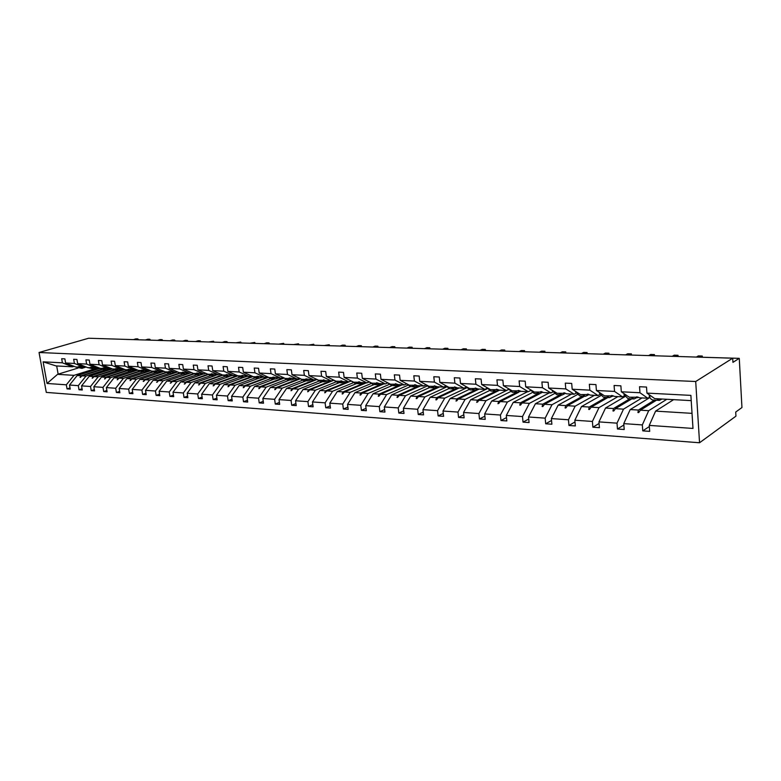 <?xml version="1.0" encoding="UTF-8"?>
<svg xmlns="http://www.w3.org/2000/svg" width="781" height="781" viewBox="0 0 781 781"><rect width="100%" height="100%" fill="white"/><g stroke="black" fill="none" stroke-linecap="round" stroke-linejoin="round"><path stroke-width="1.17" d="M699.551 442.759L735.946 416.156L735.712 412.056L741.95 407.545L739.265 358.342L732.939 362.374L732.705 358.196L88.634 338.241L39.05 352.495L46.294 392.404L699.551 442.759L695.705 381.509L39.05 352.495M666.808 399.286L648.699 410.689L640.4 410.181L656.45 400.214M649.343 426.553L642.763 430.858L642.324 424.913L648.699 410.689M691.214 400.624L654.722 398.622L646.941 393.107L646.512 387.054L639.532 386.712L639.971 392.745L621.315 391.779L629.291 397.236L638.311 397.197M649.685 397.099L647.8 398.251L639.971 392.745M642.031 397.929L623.502 409.146L615.438 408.648L631.849 398.847M623.863 425.001L617.468 429.013L617.01 423.156L623.502 409.146M621.315 391.779L620.866 385.814L614.081 385.482L614.549 391.427L596.411 390.49L604.562 395.889L613.339 395.869M624.478 395.752L622.564 396.865L614.549 391.427M617.917 396.611L599.007 407.633L591.168 407.155L607.901 397.519M599.086 423.468L592.877 427.217L592.398 421.437L599.007 407.633M596.411 390.49L595.932 384.603L589.343 384.281L589.831 390.149L572.19 389.231L580.517 394.571L589.059 394.561M599.964 394.434L598.031 395.528L589.831 390.149M594.448 395.332L575.177 406.169L567.543 405.7L584.578 396.221M574.992 421.955L568.958 425.479L568.461 419.768L575.177 406.169M572.19 389.231L571.702 383.432L565.288 383.12L565.786 388.899L548.633 388.011L557.117 393.292L565.434 393.302M576.114 393.155L574.152 394.22L565.786 388.899M571.585 394.083L551.982 404.743L544.552 404.285L561.871 394.961M551.552 420.471L545.685 423.78L545.167 418.147L551.982 404.743M548.633 388.011L548.125 382.29L541.887 381.987L542.404 387.688L525.711 386.82L534.341 392.052L542.444 392.062M552.909 391.906L550.927 392.95L542.404 387.688M549.307 392.863L529.401 403.357L522.167 402.908L539.778 393.722M528.737 419.016L523.026 422.13L522.499 416.576L529.401 403.357M525.711 386.82L525.183 381.177L519.111 380.884L519.648 386.507L503.394 385.668L512.16 390.842L520.058 390.861M530.319 390.695L528.307 391.72L519.648 386.507M527.605 391.681L507.406 402L500.357 401.571L518.564 392.355M506.518 417.581L500.972 420.52L500.426 415.033L507.406 402M503.394 385.668L502.847 380.093L496.941 379.81L497.487 385.365L481.662 384.545L490.556 389.66L498.249 389.69M508.314 389.514L506.283 390.52L497.487 385.365M508.353 389.573L485.977 400.682L479.114 400.262L499.655 390.158M484.884 416.175L479.475 418.958L478.919 413.539L485.977 400.682M481.662 384.545L481.096 379.039L475.346 378.756L475.902 384.242L460.487 383.442L469.498 388.508L476.996 388.547M486.875 388.362L484.825 389.348L475.902 384.242M487.139 388.753L465.095 399.403L458.408 398.993L479.192 389.036M463.807 414.799L458.545 417.425L457.969 412.075L465.095 399.403M460.487 383.442L459.911 378.014L454.308 377.74L454.884 383.159L439.859 382.378L448.977 387.386L456.289 387.435M465.984 387.239L463.924 388.206L454.884 383.159M466.482 387.923L444.74 398.144L438.219 397.744L459.218 387.942M443.257 413.442L438.131 415.941L437.545 410.66L444.74 398.144M439.859 382.378L439.273 377.008L433.806 376.745L434.392 382.094L419.748 381.333L428.964 386.292L436.101 386.341M445.609 386.136L443.54 387.093L434.392 382.094M446.351 387.073L424.893 396.924L418.528 396.533L439.732 386.878M423.234 412.114L418.235 414.486L417.64 409.273L424.893 396.924M419.748 381.333L419.153 376.032L413.813 375.778L414.418 381.06L400.136 380.318L409.449 385.228L416.41 385.277M425.752 385.072L423.663 385.999L414.418 381.06M426.729 386.234L405.524 395.733L399.316 395.352L420.705 385.843M403.699 410.816L398.827 413.071L398.222 407.916L405.524 395.733M400.136 380.318L399.53 375.085L394.327 374.831L394.942 380.044L381.011 379.332L390.402 384.184L397.197 384.242M406.374 384.027L404.275 384.945L394.942 380.044M407.604 385.394L386.624 394.571L380.562 394.2L402.137 384.828M384.642 409.537L379.888 411.694L379.273 406.598L386.624 394.571M381.011 379.332L380.386 374.158L375.31 373.914L375.934 379.068L362.345 378.365L371.815 383.168L378.453 383.237M387.464 383.012L385.355 383.91L375.934 379.068M388.948 384.545L368.183 393.439L362.257 393.077L383.988 383.832M366.045 408.297L361.408 410.347L360.783 405.31L368.183 393.439M362.345 378.365L361.71 373.25L356.761 373.015L357.395 378.102L344.128 377.418L353.666 382.182L360.148 382.241M369.003 382.016L366.885 382.905L357.395 378.102M370.75 383.705L350.171 392.335L344.392 391.974L366.269 382.866M347.887 407.067L343.367 409.029L342.732 404.06L350.171 392.335M344.128 377.418L343.484 372.371L338.651 372.137L339.296 377.164L326.341 376.491L335.947 381.206L342.283 381.284M350.991 381.05L348.853 381.919L339.296 377.164M352.992 382.866L332.579 391.252L326.936 390.9L351.011 381.079M330.158 405.876L325.745 407.741L325.101 402.83L332.579 391.252M326.341 376.491L325.697 371.502L320.971 371.278L321.626 376.247L308.973 375.593L318.638 380.269L324.828 380.337M333.389 380.103L331.251 380.952L321.626 376.247M335.664 382.036L315.397 390.197L309.881 389.856L333.594 380.357M312.849 404.695L308.534 406.491L307.89 401.629L315.397 390.197M308.973 375.593L308.319 370.663L303.702 370.438L304.365 375.358L292.006 374.714L301.73 379.341L307.773 379.42M316.198 379.175L314.05 380.015L304.365 375.358M318.746 381.206L298.606 389.163L293.217 388.831L316.598 379.644M295.931 403.543L291.723 405.261L291.069 400.458L298.606 389.163M292.006 374.714L291.342 369.843L286.842 369.628L287.506 374.48L275.429 373.855L285.202 378.434L291.118 378.512M299.396 378.268L297.239 379.097L287.506 374.48M302.227 380.376L282.195 388.157L276.923 387.825L299.982 378.931M279.403 402.42L275.293 404.07L274.629 399.316L282.195 388.157M275.429 373.855L274.756 369.042L270.353 368.827L271.027 373.63L259.224 373.015L269.045 377.555L274.824 377.633M282.956 377.389L280.809 378.199L271.027 373.63M286.1 379.556L266.145 387.161L260.991 386.849L283.757 378.219M263.246 401.317L259.224 402.898L258.56 398.193L266.145 387.161M259.224 373.015L258.55 368.251L254.245 368.046L254.928 372.791L243.379 372.195L253.239 376.696L258.901 376.774M266.848 376.54L264.749 377.321L254.928 372.791M270.343 378.736L250.447 386.204L245.41 385.892L267.893 377.506M247.45 400.233L243.516 401.746L242.842 397.099L250.447 386.204M243.379 372.195L242.696 367.49L238.498 367.285L239.181 371.981L227.896 371.395L237.785 375.846L243.321 375.925M251.091 375.71L249.051 376.462L239.181 371.981M254.977 377.926L235.101 385.258L230.17 384.955L252.39 376.803M231.996 399.169L228.159 400.633L227.476 396.035L235.101 385.258M227.896 371.395L227.203 366.738L223.093 366.533L223.786 371.18L212.744 370.614L222.673 375.026L228.081 375.105M235.686 374.9L233.685 375.622L223.786 371.18M239.962 377.116L220.076 384.33L215.253 384.037L237.229 376.1M216.884 398.125L213.125 399.53L212.442 394.981L220.076 384.33M212.744 370.614L212.051 365.996L208.019 365.801L208.722 370.399L197.915 369.843L207.873 374.216L213.174 374.294M220.613 374.109L218.651 374.802L208.722 370.399M225.319 376.305L205.383 383.432L200.658 383.139L222.4 375.407M202.094 397.109L198.423 398.466L197.73 393.966L205.383 383.432M197.915 369.843L197.222 365.283L193.278 365.088L193.981 369.638L183.408 369.091L193.395 373.425L198.589 373.503M205.862 373.328L203.948 374.001L193.981 369.638M210.977 375.505L190.994 382.544L186.366 382.26L207.892 374.714M187.625 396.104L184.023 397.412L183.33 392.96L190.994 382.544M183.408 369.091L182.705 364.581L178.859 364.395L179.562 368.896L169.213 368.359L179.22 372.644L184.296 372.732M196.929 374.724L176.906 381.675L169.233 391.974L159.119 391.271L166.792 381.06L191.462 372.586L189.549 373.211L179.562 368.896M169.233 391.974L169.936 396.387L173.704 396.66L173.001 392.238L180.675 381.909L203.451 373.972M173.46 395.127L169.936 396.387M169.213 368.359L168.511 363.887L164.732 363.702L165.445 368.163L155.312 367.636L165.338 371.893L170.317 371.971M177.287 371.824L175.452 372.439L165.445 368.163M183.164 373.962L163.112 380.825L158.67 380.552L179.806 373.357M159.588 394.161L156.132 395.381L155.429 391.017L163.112 380.825M155.312 367.636L154.599 363.214L150.909 363.038L151.621 367.441L141.703 366.933L151.739 371.151L156.62 371.229M163.444 371.092L161.647 371.688L151.621 367.441M169.682 373.22L149.601 379.996L145.246 379.732L166.207 372.683M145.998 393.224L142.62 394.395L141.917 390.08L149.601 379.996M141.703 366.933L140.99 362.56L137.368 362.384L138.081 366.738L128.367 366.24L138.422 370.419L143.196 370.506M149.884 370.37L148.126 370.946L138.081 366.738M156.464 372.488L136.353 379.185L132.096 378.922L152.891 372.02M132.692 392.296L129.382 393.429L128.67 389.153L136.353 379.185M128.367 366.24L127.654 361.906L124.111 361.74L124.823 366.055L115.305 365.567L125.37 369.706L130.056 369.794M136.607 369.667L134.879 370.223L124.823 366.055M143.509 371.766L123.378 378.385L119.21 378.131L139.858 371.365M119.649 391.388L116.408 392.482L115.695 388.255L123.378 378.385M115.305 365.567L114.582 361.281L111.117 361.105L111.839 365.381L102.506 364.903L112.581 369.003L117.17 369.091M123.593 368.974L121.904 369.52L111.839 365.381M130.808 371.063L110.668 377.604L106.577 377.35L127.098 370.711M106.87 390.49L103.697 391.554L102.985 387.366L110.668 377.604M102.506 364.903L101.784 360.656L98.386 360.49L99.109 364.727L89.961 364.249L100.046 368.32L104.547 368.407M110.834 368.3L109.184 368.817L99.109 364.727M118.341 370.37L98.201 376.842L94.189 376.588L114.592 370.067M94.345 389.621L91.24 390.646L90.518 386.497L98.201 376.842M89.961 364.249L89.239 360.051L85.9 359.885L86.632 364.073L77.67 363.614L87.745 367.656L92.158 367.734M98.328 367.636L96.707 368.144L86.632 364.073M106.128 369.696L85.978 376.091L82.044 375.846L102.35 369.423M82.064 388.762L79.018 389.758L78.295 385.648L85.978 376.091M77.67 363.614L76.938 359.455L73.668 359.289L74.4 363.438L65.614 362.989L64.882 358.87L61.679 358.713L62.402 362.823L43.121 361.828L56.037 365.918L72.487 366.816L62.402 362.823M86.076 366.982L84.485 367.47L74.4 363.438M98.445 367.675L97.84 367.871M94.15 369.022L73.99 375.349L57.55 374.333L47.045 383.471L43.121 361.828M70.026 387.923L67.039 388.879L66.317 384.808L73.99 375.349M72.487 366.816L74.049 366.338M739.265 358.342L695.539 357.044M670.859 356.273L681.178 356.595M646.814 355.531L656.87 355.843M623.404 354.808L633.196 355.111M600.589 354.096L610.137 354.398M578.36 353.412L587.654 353.695M556.677 352.739L565.747 353.022M535.532 352.085L544.377 352.358M514.904 351.44L523.534 351.714M504.809 351.128L504.702 350.044L503.198 351.079M502.534 351.02L494.773 350.825M475.112 350.21L483.341 350.464M455.928 349.615L463.953 349.868M437.184 349.039L445.024 349.283M418.87 348.472L426.533 348.707M400.965 347.916L408.463 348.15M383.471 347.369L390.793 347.604M366.367 346.842L373.523 347.067M349.634 346.325L356.634 346.539M333.262 345.817L340.116 346.032M317.252 345.319L323.959 345.534M301.573 344.841L308.134 345.036M286.227 344.362L292.65 344.558M271.202 343.894L277.499 344.089M256.48 343.435L262.65 343.63M242.071 342.996L248.104 343.181M227.945 342.556L233.861 342.742M213.603 342.107L213.467 341.209L214.101 342.127L219.9 342.303M200.532 341.707L206.213 341.883M187.225 341.297L192.8 341.463M174.183 340.887L179.65 341.063M161.394 340.496L166.753 340.662M148.839 340.106L154.101 340.272M136.529 339.725L141.693 339.881M124.443 339.354L129.509 339.51M97.693 338.524L117.56 339.139M646.941 393.107L690.882 395.381L692.991 428.437L649.265 425.401L649.694 431.366L642.763 430.858M649.265 425.401L655.601 411.118L673.603 399.657M642.324 424.913L623.755 423.624L624.204 429.501L617.468 429.013M623.755 423.624L630.218 409.556L649.899 397.519M617.01 423.156L598.959 421.896L599.427 427.695L592.877 427.217M598.959 421.896L605.539 408.033L624.976 396.592M592.398 421.437L574.845 420.217L575.333 425.938L568.958 425.479M574.845 420.217L581.523 406.559L600.755 395.645M568.461 419.768L551.376 418.587L551.884 424.229L545.685 423.78M551.376 418.587L558.161 405.124L577.218 394.669M545.167 418.147L528.542 416.995L529.069 422.57L523.026 422.13M528.542 416.995L535.415 403.728L554.325 393.683M522.499 416.576L506.313 415.443L506.849 420.949L500.972 420.52M506.313 415.443L513.273 402.361L532.066 392.687M500.426 415.033L484.659 413.94L485.206 419.368L479.475 418.958M484.659 413.94L491.698 401.034L510.403 391.681M478.919 413.539L463.563 412.466L464.129 417.835L458.545 417.425M463.563 412.466L470.67 399.745L489.316 390.666M457.969 412.075L442.993 411.04L443.579 416.332L438.131 415.941M442.993 411.04L450.168 398.486L468.805 389.651M437.545 410.66L422.951 409.644L423.546 414.877L418.235 414.486M422.951 409.644L430.185 397.256L448.841 388.635M417.64 409.273L403.396 408.278L404.002 413.452L398.827 413.071M403.396 408.278L410.689 396.055L429.413 387.61M398.222 407.916L384.33 406.95L384.945 412.065L379.888 411.694M384.33 406.95L391.671 394.883L410.533 386.575M379.273 406.598L365.713 405.661L366.338 410.708L361.408 410.347M365.713 405.661L373.103 393.741L392.121 385.55M360.783 405.31L347.545 404.392L348.18 409.381L343.367 409.029M347.545 404.392L354.974 392.628L374.128 384.555M342.732 404.06L329.807 403.152L330.451 408.092L325.745 407.741M329.807 403.152L337.275 391.545L356.546 383.578M325.101 402.83L312.478 401.951L313.132 406.823L308.534 406.491M312.478 401.951L319.985 390.48L339.374 382.622M307.89 401.629L295.56 400.77L296.214 405.593L291.723 405.261M295.56 400.77L303.087 389.436L322.573 381.694M291.069 400.458L279.012 399.618L279.676 404.382L275.293 404.07M279.012 399.618L286.578 388.421L306.152 380.786M274.629 399.316L262.846 398.495L263.519 403.211L259.224 402.898M262.846 398.495L270.431 387.425L290.093 379.898M258.56 398.193L247.04 397.392L247.714 402.059L243.516 401.746M247.04 397.392L254.645 386.458L274.385 379.019M242.842 397.099L231.576 396.318L232.26 400.926L228.159 400.633M231.576 396.318L239.201 385.511L259.009 378.17M227.476 396.035L216.454 395.264L217.138 399.823L213.125 399.53M216.454 395.264L224.088 384.584L243.965 377.33M212.442 394.981L201.654 394.239L202.347 398.749L198.423 398.466M201.654 394.239L209.308 383.666L229.321 376.491M197.73 393.966L187.176 393.224L187.87 397.695L184.023 397.412M187.176 393.224L194.84 382.778L215.166 375.593M217.567 374.743L216.893 374.978M159.119 391.271L159.822 395.645L156.132 395.381M155.429 391.017L145.53 390.324L146.232 394.659L142.62 394.395M145.53 390.324L153.203 380.22L177.599 371.951M141.917 390.08L132.214 389.397L132.916 393.683L129.382 393.429M132.214 389.397L139.897 379.4L164.02 371.336M128.67 389.153L119.161 388.489L119.874 392.736L116.408 392.482M119.161 388.489L126.854 378.6L150.723 370.721M115.695 388.255L106.382 387.601L107.095 391.808L103.697 391.554M106.382 387.601L114.065 377.809L137.681 370.116M102.985 387.366L93.847 386.732L94.569 390.89L91.24 390.646M93.847 386.732L101.53 377.047L124.853 369.53M90.518 386.497L81.566 385.873L82.288 389.992L79.018 389.758M81.566 385.873L89.249 376.286L112.279 368.954M183.33 392.96L173.001 392.238M78.295 385.648L69.519 385.033L70.241 389.114L67.039 388.879M66.317 384.808L47.045 383.471M654.488 400.097L638.409 410.054L630.218 409.556M647.8 398.251L639.493 397.793L636.74 396.777L637.501 397.685M638.409 410.054L637.901 412.524L638.712 412.573L640.4 410.181M629.935 398.74L613.505 408.531L605.539 408.033M622.564 396.865L614.491 396.426L611.738 395.42L612.548 396.318M613.505 408.531L612.958 410.962L613.749 411.011L615.438 408.648M606.036 397.412L589.284 407.038L581.523 406.559M598.031 395.528L590.172 395.098L588.2 394.151L587.429 394.112L588.288 395.001M589.284 407.038L588.698 409.429L589.46 409.478L591.168 407.155M582.772 396.123L565.708 405.593L558.161 405.124M574.152 394.22L566.518 393.809L564.526 392.863L563.775 392.823L564.683 393.702M565.708 405.593L565.093 407.946L565.835 407.994L567.543 405.7M560.114 394.864L542.766 404.177L535.415 403.728M550.927 392.95L543.488 392.55L541.487 391.623L540.755 391.584L541.702 392.452M542.766 404.177L542.121 406.501L542.844 406.55L544.552 404.285M538.031 393.644L520.429 402.801L513.273 402.361M528.307 391.72L521.064 391.32L518.35 390.363L519.326 391.232M520.429 402.801L519.746 405.095L520.458 405.144L522.167 402.908M516.514 392.452L498.668 401.463L491.698 401.034M520.82 391.213L519.912 391.671M506.283 390.52L499.225 390.129L496.521 389.182L497.536 390.041M498.668 401.463L497.966 403.728L500.357 401.571M495.544 391.291L477.464 400.165L470.67 399.745M484.825 389.348L477.952 388.967L475.248 388.03L476.303 388.879M477.464 400.165L476.732 402.391L479.114 400.262M475.092 390.149L456.797 398.886L450.168 398.486M463.924 388.206L457.217 387.835L454.522 386.907L455.606 387.747M456.797 398.886L456.045 401.092L458.408 398.993M455.323 388.948L436.647 397.656L430.185 397.256M443.54 387.093L436.999 386.732L434.324 385.814L435.437 386.644M436.647 397.656L435.866 399.823L436.511 399.862L438.219 397.744M438.219 386.8L416.995 396.445L410.689 396.055M423.663 385.999L417.288 385.658L415.238 384.779L414.613 384.75L415.756 385.57M416.995 396.445L416.195 398.583L416.82 398.622L418.528 396.533M419.231 385.765L397.822 395.264L391.671 394.883M404.275 384.945L398.056 384.603L395.391 383.705L396.563 384.525M397.822 395.264L397.002 397.373L397.607 397.412L399.316 395.352M400.692 384.75L379.107 394.112L373.103 393.741M385.355 383.91L379.283 383.578L376.637 382.69L377.828 383.5M379.107 394.112L378.268 396.201L378.863 396.24L380.562 394.2M382.583 383.754L360.842 392.989L354.974 392.628M366.885 382.905L360.959 382.573L358.909 381.733L359.533 382.495M360.842 392.989L359.982 395.049L360.558 395.088L362.257 393.077M364.883 382.788L343.005 391.896L337.275 391.545M348.853 381.919L343.074 381.597L341.014 380.767L341.678 381.528M343.005 391.896L342.127 393.927L342.693 393.966L344.392 391.974M347.594 381.85L325.579 390.822L319.985 390.48M331.251 380.952L325.599 380.65L323.539 379.82L324.242 380.572M325.579 390.822L324.691 392.833L326.936 390.9M330.695 380.923L308.554 389.778L303.087 389.436M314.05 380.015L305.927 378.863L307.197 379.644M308.554 389.778L307.655 391.759L309.881 389.856M316.227 379.215L291.918 388.753L286.578 388.421M297.239 379.097L289.253 377.965L290.552 378.726M291.918 388.753L291.001 390.715L293.217 388.831M299.601 378.521L275.654 387.747L270.431 387.425M280.809 378.199L272.959 377.077L274.268 377.838M275.654 387.747L274.727 389.69L276.923 387.825M283.366 377.828L259.751 386.771L254.645 386.458M264.749 377.321L257.027 376.217L258.355 376.969M259.751 386.771L258.814 388.684L260.991 386.849M267.493 377.145L244.199 385.814L239.201 385.511M249.051 376.462L241.944 375.397L242.793 376.12M244.199 385.814L243.242 387.708L245.41 385.892M251.97 376.452L228.979 384.877L224.088 384.584M233.685 375.622L226.207 374.548L227.564 375.29M228.979 384.877L228.023 386.751L230.17 384.955M236.799 375.778L214.092 383.969L209.308 383.666M218.651 374.802L211.3 373.738L212.666 374.48M214.092 383.969L213.594 385.843L215.253 384.037M221.95 375.095L199.526 383.071L194.84 382.778M203.948 374.001L196.705 372.947L198.081 373.679M199.526 383.071L198.999 384.926L200.658 383.139M207.434 374.431L185.253 382.192L180.675 381.909M189.549 373.211L182.422 372.176L183.808 372.898M185.253 382.192L184.716 384.027L186.366 382.26M193.229 373.757L171.283 381.333L166.792 381.06M193.698 374.031L172.376 381.401L176.906 381.675M175.452 372.439L168.872 371.444L169.828 372.137M171.283 381.333L170.736 383.149L172.376 381.401M179.318 373.103L157.606 380.493L153.203 380.22M161.647 371.688L155.165 370.702L156.141 371.385M157.606 380.493L157.03 382.29L158.67 380.552M165.709 372.449L144.202 379.664L139.897 379.4M148.126 370.946L141.742 369.969L142.738 370.653M144.202 379.664L143.616 381.44L145.246 379.732M152.373 371.795L131.071 378.863L126.854 378.6M134.879 370.223L128.172 369.237L129.597 369.94M131.071 378.863L130.056 380.591L132.096 378.922M139.321 371.16L118.204 378.072L114.065 377.809M121.904 369.52L115.695 368.564L116.72 369.237M118.204 378.072L117.179 379.781L119.21 378.131M126.532 370.516L105.591 377.291L101.53 377.047M109.184 368.817L103.063 367.88L104.098 368.544M105.591 377.291L104.556 378.99L106.577 377.35M114.006 369.891L93.222 376.53L89.249 376.286M96.707 368.144L90.674 367.207L91.728 367.871M93.222 376.53L92.187 378.209L94.189 376.588M101.735 369.267L81.097 375.788L77.192 375.544L99.958 368.388M80.023 367.07L75.698 366.992L65.614 362.989M84.485 367.47L78.53 366.553L79.594 367.207M81.097 375.788L80.052 377.448L82.044 375.846M69.519 385.033L77.192 375.544M78.032 368.066L57.55 374.333M692.025 413.354L655.601 411.118M695.705 381.509L732.705 358.196M56.681 365.957L58.155 374.206M80.648 377.252L80.052 377.448M92.793 378.014L92.187 378.209M105.181 378.785L104.556 378.99M117.814 379.566L117.179 379.781M130.7 380.376L130.056 380.591M143.86 381.187L143.187 381.411M157.284 382.026L156.6 382.26M170.98 382.875L170.287 383.12M184.98 383.744L184.267 383.998M199.272 384.633L198.54 384.896M213.867 385.541L213.115 385.814M228.784 386.468L228.023 386.751M244.033 387.415L243.242 387.708M259.614 388.382L258.814 388.684M275.556 389.368L274.727 389.69M291.85 390.373L291.001 390.715M308.524 391.408L307.655 391.759M325.589 392.462L324.691 392.833M343.054 393.536L342.127 393.927M360.939 394.639L359.982 395.049M379.254 395.772L378.268 396.201M398.017 396.924L397.002 397.373M417.239 398.105L416.195 398.583M436.95 399.316L435.866 399.823M457.158 400.555L456.045 401.092M477.884 401.825L476.732 402.391M499.157 403.123L497.966 403.728M520.986 404.451L519.746 405.095M543.4 405.808L542.121 406.501M566.43 407.204L565.093 407.946M590.085 408.629L588.698 409.429M614.403 410.093L612.958 410.962M639.414 411.587L637.901 412.524M137.964 339.735L137.827 338.915L135.259 339.686M138.53 339.755L137.827 338.915L135.923 338.856L133.356 339.628M86.105 366.992L81.976 368.349L78.53 367.148M81.732 368.339L75.562 366.943M149.981 340.106L149.845 339.276L147.287 340.057M150.548 340.125L149.845 339.276L147.902 339.218L145.344 339.999M98.045 367.724L94.032 369.022L90.586 367.802M93.788 369.013L87.501 367.548M162.223 340.487L162.097 339.647L159.539 340.438M162.78 340.506L162.097 339.647L160.115 339.589L157.557 340.379M110.16 368.505L106.314 369.706L102.867 368.476M106.07 369.686L103.307 369.54L99.665 368.173M174.7 340.867L174.573 340.028L172.015 340.819M175.247 340.887L174.573 340.028L172.552 339.969L170.004 340.76M122.49 369.325L118.849 370.399L115.403 369.159M118.605 370.379L115.773 370.223L112.083 368.808M187.42 341.287L187.294 340.418L184.736 341.219M187.948 341.277L187.294 340.418L185.234 340.35L182.686 341.151M135.025 370.174L131.628 371.102L128.191 369.862M131.384 371.092L128.494 370.936L124.745 369.452M200.385 341.697L200.248 340.809L197.71 341.619M200.893 341.688L200.248 340.809L198.159 340.741L195.611 341.551M147.98 370.946L144.67 371.834L141.234 370.575M144.426 371.815L141.468 371.649L137.671 370.106M208.791 341.961L213.467 341.209L210.929 342.029M161.286 371.668L157.977 372.566L154.55 371.297M157.733 372.557L154.706 372.391L150.86 370.78M227.076 342.527L226.939 341.619L224.411 342.449M227.554 342.547L226.939 341.619L224.762 341.551L222.224 342.381M174.856 372.41L171.556 373.318L168.14 372.039M171.312 373.308L168.227 373.133L164.322 371.453M240.821 342.957L240.685 342.039L238.156 342.869M241.28 342.966L240.685 342.039L235.93 342.8M188.719 373.172L185.429 374.089L182.012 372.801M185.185 374.079L182.022 373.904L178.058 372.156M254.831 343.386L254.704 342.459L252.185 343.308M255.28 343.406L254.704 342.459L249.91 343.24M202.875 373.943L199.585 374.87L196.177 373.572M199.34 374.86L196.109 374.685L192.097 372.859M269.133 343.835L269.006 342.898L266.487 343.747M269.562 343.845L269.006 342.898L266.692 342.82L264.183 343.679M217.323 374.734L214.043 375.681L210.645 374.363M213.799 375.661L210.489 375.476L206.438 373.582M283.728 344.284L283.601 343.337L281.092 344.206M284.138 344.294L283.601 343.337L278.739 344.128M232.084 375.534L228.813 376.501L225.426 375.173M228.569 376.481L225.192 376.296L221.082 374.314M298.625 344.743L298.498 343.786L295.999 344.665M299.016 344.753L298.498 343.786L293.597 344.587M247.167 376.364L243.906 377.33L240.528 376.003M243.662 377.321L240.206 377.125L236.047 375.065M313.835 345.212L313.708 344.245L311.219 345.134M314.206 345.231L313.708 344.245L308.759 345.056M262.582 377.203L259.331 378.189L255.973 376.842M259.097 378.18L255.543 377.975L251.345 375.827M329.357 345.7L329.231 344.724L326.761 345.612M329.709 345.71L329.231 344.724L324.252 345.534M278.339 378.063L275.107 379.058L271.749 377.701M274.863 379.049L271.232 378.844L266.985 376.608M345.222 346.188L345.095 345.202L342.634 346.11M345.544 346.198L345.095 345.202L342.527 345.124L340.086 346.022M294.457 378.941L291.225 379.956L287.896 378.59M290.991 379.947L287.271 379.742L282.986 377.399M361.418 346.686L361.3 345.69L358.85 346.608M361.72 346.696L361.3 345.69L358.674 345.612L356.321 346.5M310.926 379.839L307.724 380.874L304.405 379.488M307.48 380.855L303.672 380.65L299.348 378.209M377.975 347.203L377.858 346.198L375.427 347.125M378.258 347.213L377.858 346.198L375.183 346.11L372.84 347.008M327.786 380.767L324.593 381.811L321.294 380.406M324.359 381.792L320.444 381.577L316.08 379.029M394.893 347.73L394.776 346.705L392.365 347.652M395.147 347.73L394.776 346.705L392.042 346.627L389.719 347.525M345.036 381.704L341.853 382.768L338.583 381.353M341.619 382.749L337.617 382.534L333.214 379.869M412.192 348.267L412.075 347.233L409.683 348.189M412.417 348.267L412.075 347.233L409.273 347.145L406.979 348.062M362.687 382.67L359.533 383.744L356.273 382.319M359.299 383.735L355.189 383.5L350.757 380.728M429.882 348.814L429.765 347.77L427.392 348.736M430.077 348.814L429.765 347.77L426.904 347.682L424.62 348.609M380.757 383.656L377.623 384.75L374.392 383.315M377.389 384.73L373.181 384.506L368.71 381.597M447.972 349.371L447.855 348.316L445.502 349.292M448.138 349.38L447.855 348.316L444.936 348.228L442.671 349.166M399.267 384.672L396.152 385.775L392.95 384.32M395.928 385.765L391.603 385.521L387.103 382.485M466.482 349.947L466.364 348.882L464.041 349.868M466.618 349.947L466.364 348.882L463.377 348.785L461.132 349.732M418.225 385.707L415.141 386.829L411.968 385.365M414.916 386.82L410.474 386.566L405.954 383.383M485.421 350.532L485.313 349.449L483.068 350.425M485.528 350.532L485.313 349.449L482.248 349.361L480.032 350.318M437.643 386.771L434.597 387.903L431.454 386.429M434.373 387.893L429.814 387.64L425.264 384.301M504.877 351.138L504.702 350.044L501.558 349.947L499.371 350.923M457.559 387.854L454.532 389.016L451.428 387.522M454.317 388.997L449.631 388.743L445.072 385.238M524.656 351.743L524.549 350.64L522.391 351.635M524.695 351.753L524.549 350.64L521.337 350.542L519.17 351.528M477.972 388.967L474.985 390.149L471.919 388.635M474.76 390.139L469.957 389.865L465.378 386.195M544.982 352.377L544.884 351.255L542.756 352.26M544.884 351.255L541.594 351.157L539.456 352.163M499 390.031L495.955 391.31L492.928 389.787M495.74 391.301L490.8 391.027L486.417 387.278M565.815 353.022L565.717 351.889L563.618 352.905M565.717 351.889L562.34 351.792L560.241 352.807M520.585 391.105L517.481 392.501L514.494 390.969M517.266 392.492L512.19 392.208L508.08 388.43M587.156 353.637L587.068 352.534L584.998 353.568M587.068 352.534L583.612 352.436L581.533 353.461M542.736 392.199L539.564 393.731L536.625 392.169M539.349 393.712L534.136 393.429L530.328 389.621M609.034 354.31L608.946 353.197L606.915 354.252M608.946 353.197L605.402 353.09L603.362 354.135M565.473 393.312L562.242 394.981L559.352 393.419M562.037 394.971L556.668 394.678L552.343 390.793L553.173 390.842M631.468 355.004L631.39 353.881L629.388 354.945M631.39 353.881L627.748 353.773L625.747 354.828M588.347 394.961L585.535 396.279L582.704 394.688M585.33 396.27L579.805 395.957L575.558 392.033L576.651 392.091M654.478 355.716L654.4 354.584L652.447 355.658M654.4 354.584L650.671 354.467L648.718 355.54M612.197 396.299L609.473 397.607L606.691 396.006M609.268 397.597L603.576 397.275L599.427 393.302L600.774 393.38M599.427 393.302L599.74 392.687M678.093 356.448L678.015 355.296L676.112 356.39M678.015 355.296L674.198 355.179L672.275 356.273M636.74 397.646L634.065 398.964L631.36 397.353M633.869 398.954L628.012 398.632L623.951 394.61L625.581 394.698M623.951 394.61L624.331 393.839M702.334 357.2L702.265 356.029L700.401 357.142M702.265 356.029L698.331 355.911L696.457 357.024M661.966 399.023L659.359 400.37L656.714 398.74M659.174 400.36L653.141 400.028C651.539 399.94 650.222 398.583 649.177 395.957L651.1 396.055M649.177 395.957L649.626 395.01"/></g></svg>

